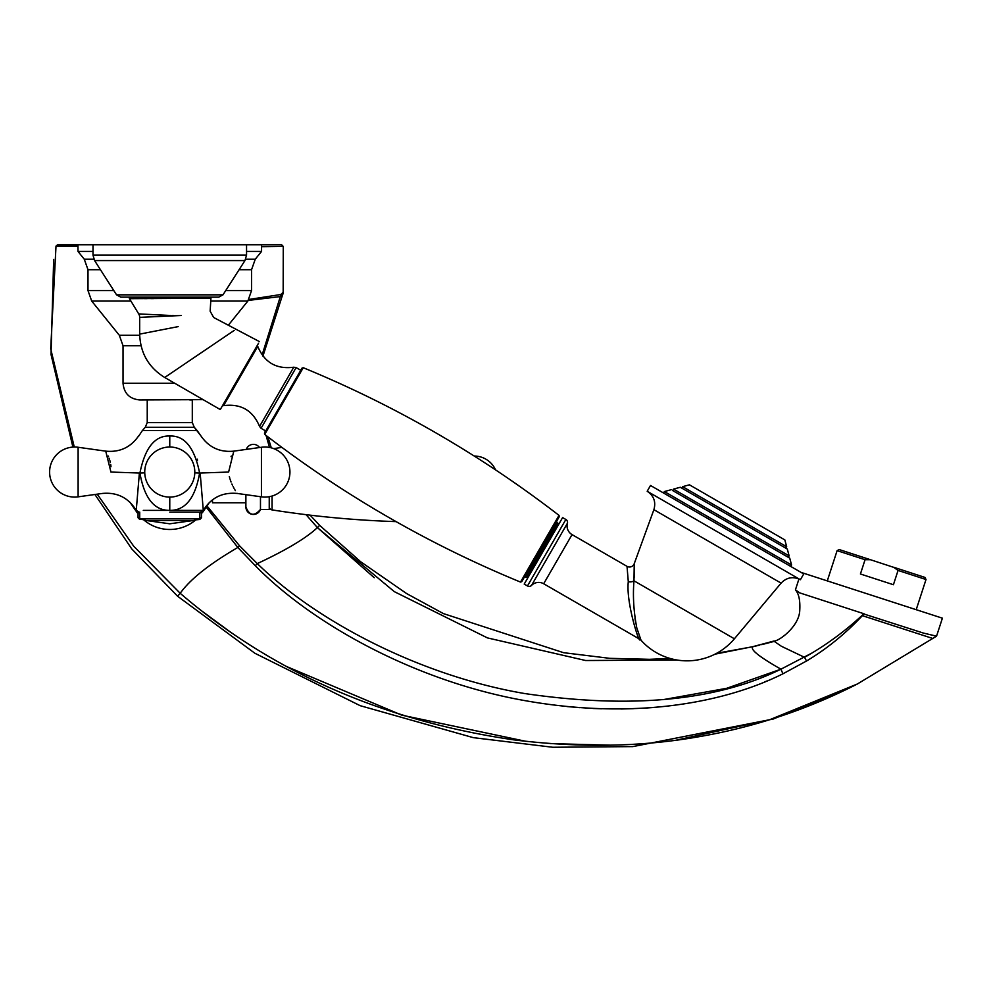 <?xml version="1.0" encoding="UTF-8"?>
<svg xmlns="http://www.w3.org/2000/svg" width="992" height="992" viewBox="0 0 992 992"><rect width="100%" height="100%" fill="white"/><g stroke="black" fill="none" stroke-linecap="round" stroke-linejoin="round"><path stroke-width="1.49" d="M193.961 427.279L145.278 427.279L147.238 422.555L192.299 422.555L194.258 427.279L201.004 436.021C208.977 447.466 219.914 452.501 233.802 451.149L228.606 472.056C238.601 499.906 238.601 499.906 228.606 472.056L200.161 473.023C201.066 422.865 201.066 422.865 200.161 473.023L203.298 510.396L169.768 510.372C185.306 510.57 195.25 498.12 199.615 473.023C194.544 447.739 184.599 435.401 169.768 436.021C154.95 435.401 144.993 447.727 139.922 473.023C144.286 498.12 154.231 510.57 169.768 510.372L143.282 510.396M145.055 510.396L146.37 510.396M146.506 510.396L148.192 510.396M148.267 510.396L162.167 510.396M78.12 496.843L102.362 493.446C117.155 492.094 128.452 497.748 136.239 510.396L139.388 473.023C138.471 422.865 138.471 422.865 139.388 473.023L110.943 472.056C100.936 499.906 100.936 499.906 110.943 472.056L105.735 451.149L78.12 447.268A25.036 25.036 0 0 0 49.6 472.056L49.6 472.056A25.036 25.036 0 0 0 78.12 496.843L78.12 447.268A25.036 25.036 0 0 0 49.836 475.441M194.258 427.279L197.172 430.565L142.377 430.565L138.558 436.331M169.768 512.12L200.384 512.12L203.298 510.396C211.098 497.748 222.382 492.094 237.187 493.446L237.1 493.309M169.768 497.091L169.768 510.359L193.056 510.396M197.172 459.122L197.52 460.127M235.377 490.631L234.757 489.577M234.087 488.399L233.108 486.564M232.5 485.348L231.892 484.022M231.062 482.038L230.144 479.458M229.822 478.367L229.326 476.482M231.049 456.642L231.31 456.01M203.075 399.64L139.723 399.95C129.592 398.97 124.025 393.402 123.033 383.259L123.033 345.774L141.05 345.774M93 251.41L77.971 251.41L77.971 244.739L57.648 244.739L56.011 246.09L50.704 348.8L74.264 447.02M246.549 251.41L261.566 251.41L261.566 244.739L77.971 244.739M199.814 518.791L193.527 520.465L146.01 520.465L139.723 518.791L199.814 518.791L199.814 512.12M108.24 456.022L108.512 456.667M109.108 458.23L109.504 459.383M109.914 460.734L110.348 462.508M110.744 464.628L110.98 466.699M189.794 399.95L192.299 399.95L189.794 399.95M269.241 506.602A3.336 3.336 0 0 0 272.068 509.9A1001.412 1001.412 0 0 0 396.081 521.618M273.742 448.632A1001.412 1001.412 0 0 1 281.902 447.392M245.88 494.661L245.88 506.937A7.514 7.514 0 0 0 260.474 509.442L269.241 509.442L269.241 496.719M260.474 496.719L260.474 509.442C254.237 516.609 249.376 515.766 245.88 506.937L245.88 502.77L212.499 502.77L212.499 499.807M246.301 449.388A7.514 7.514 180 0 1 259.52 447.528L246.301 449.388M199.814 512.777L202.318 512.777L209.51 502.336M139.723 512.777L137.218 512.777L130.026 502.336M142.24 519.461L139.723 519.461L142.24 519.461M197.296 519.461L199.814 519.461L195.808 519.858A40.052 40.052 0 0 1 143.728 519.858M245.681 259.222L255.254 259.222L261.566 251.41L261.566 244.739L281.592 244.739L283.266 246.4L261.566 246.673M283.166 292.318L283.266 246.4L283.216 292.318A5.01 5.01 0 0 1 282.67 294.587L282.67 294.587A5.01 4.774 -152.9 0 0 283.166 292.318L280.773 294.525A5.01 4.848 74.7 0 1 280.327 296.583L282.67 294.587L262.942 356.128M249.004 299.448L280.773 294.525M283.216 274.598L283.253 254.2M77.971 246.128L56.011 246.09M97.228 494.165L133.709 546.208L180.197 593.29C271.585 671.795 382.751 720.651 513.707 739.846C580.308 748.092 642.742 746.926 700.997 736.349C755.656 726.727 807.786 709.268 857.386 683.984L932.74 638.464L862.383 615.672L864.131 613.812L799.85 592.918M206.485 507.458L237.832 547.472L255.316 565.7C312.939 624.687 417.161 682.05 526.678 700.935C636.331 720.118 726.194 702.175 782.924 673.804L806.521 661.007C826.683 648.966 845.296 633.851 862.383 615.672M248.347 300.415L280.327 296.583L262.248 354.553M676.866 659.99L585.664 660.523L487.432 637.906L394.332 591.654L317.403 527.608L306.044 514.662M269.514 447.454L266.054 435.426M265.186 431.88L264.864 430.491M207.266 506.267L239.58 545.848L257.3 563.592C317.08 621.773 420.881 675.874 524.669 693.544C630.825 709.057 716.249 700.947 780.94 669.191L812.299 652.848M566.903 706.54L579.564 707.643M592.943 708.462L601.462 708.784M620.93 708.982L633.342 708.685M643.374 708.214L653.84 707.47M764.373 682.037L766.853 681.02M200.607 610.092L229.822 631.644M286.713 666.574L401.847 715.17L525.958 741.334M550.238 743.603L610.7 745.178M676.246 740.168L769.718 719.708L857.386 683.984M822.331 646.561L828.432 642.444M863.672 613.924L923.44 633.082L936.547 636.17L942.4 618.177L801.09 572.409M795.435 589.843L799.713 592.881M798.944 578.981L795.435 589.818M921.283 632.375L923.44 633.082M714.984 654.174L753.015 646.61L773.785 641.068L781.448 646.3L804.549 657.324C826.014 645.271 845.792 630.738 863.883 613.726M374.232 577.704L317.403 527.608C306.23 538.098 286.192 550.101 257.3 563.592A66.762 5.134 133.2 0 0 255.316 565.7M716.695 653.282L751.775 646.896M662.805 699.707L726.665 688.312L780.94 669.191A66.762 2.021 66.8 0 1 782.924 673.804M780.94 669.191C758.124 656.196 748.972 648.644 753.461 646.536L756.412 645.879M756.648 645.817L759.537 645.16M761.707 644.639L773.611 641.539M926.007 579.514L898.058 570.437L893.631 567.238L924.941 577.406L926.007 579.514L916.211 609.671M893.916 567.424L870.517 559.736L865.061 559.711L860.424 573.996L893.42 584.722L898.058 570.437M865.061 559.711L837.112 550.634L827.316 580.791M837.112 550.634L839.22 549.556L870.517 559.736M785.838 548.192L733.807 518.146L787.288 549.022L785.838 548.192L786.668 546.741L784.846 539.908L737.143 512.368L784.846 539.908M737.143 512.368L689.44 484.828L737.143 512.368M681.764 488.101L733.807 518.146L680.326 487.27L681.764 488.101L682.608 486.663L786.668 546.741M787.288 549.022L789.124 555.867L673.481 489.106L672.65 490.544L789.731 558.149L791.566 564.981L790.723 566.432M672.65 490.544L730.472 523.925M727.124 529.716L803.731 573.934L800.395 579.725L647.181 491.263L650.516 485.485L727.124 529.716M641.006 640.187L636.777 627.824C633.652 611.357 632.722 595.684 633.987 580.816L634.235 563.853M634.235 564.126L634.285 565.676M634.322 567.015L634.347 569.036M634.359 571.665L634.198 577.319M628.296 581.734L627.018 566.345L572.049 534.614A10.019 10.019 30 0 1 567.412 523.255L531.526 585.404L567.412 523.255A3.336 3.336 30 0 0 565.862 519.473L562.6 517.588L524.21 584.077L527.471 585.962A3.336 3.336 -150 0 0 531.526 585.404A10.019 10.019 -150 0 1 543.678 583.755L639.815 639.257C640.038 645.916 625.791 602.776 628.296 581.734A5.01 2.554 3.2 0 0 633.987 580.816L734.39 638.786L781.088 583.122C786.706 577.332 793.141 576.203 800.395 579.725M634.942 618.004L635.525 621.748M641.043 640.249A5.01 5.01 -42.5 0 0 639.815 639.257A5.01 5.01 -42.5 0 1 641.043 640.249A61.764 61.764 0 0 0 734.39 638.786M559.017 515.381L520.515 582.081C428.656 544.273 343.393 495.058 264.728 434.409L303.242 367.71C395.089 405.505 480.351 454.733 559.017 515.381L559.277 516.683L524.408 577.059L528.302 576.997M525.785 576.699L556.996 522.635L556.624 521.271L521.755 581.659L520.515 582.081M303.242 367.71L301.99 368.131L283.228 400.619L264.48 433.107L264.728 434.409M258.515 343.282L220.261 409.56L222.481 405.703L223.572 405.654C240.858 403.422 252.848 410.353 259.557 426.436L261.07 428.296L296.124 367.586L300.762 370.264M181.251 315.506C224.13 318.444 224.13 318.444 181.251 315.506C218.86 310.521 218.86 310.521 181.251 315.506L139.674 317.366L139.674 334.118C140.306 353.04 148.651 367.486 164.709 377.481L220.261 409.56M163.531 315.766L165.602 315.679M172.236 315.506L173.302 315.506M144.522 298.629L146.692 298.629M150.908 298.617L153.487 298.604M209.932 297.141L210.936 298.208L129.468 298.666L138.706 313.906A6.671 6.671 90.1 0 1 139.674 317.366M129.468 298.666A1.004 1.004 -90 0 1 130.324 297.141L170.14 297.141L170.14 298.53M222.989 294.835L116.548 294.835L120.764 297.141L218.773 297.141L222.989 294.835L244.962 260.561L246.549 255.155L246.549 244.739M170.897 315.506L138.706 313.906M169.768 436.021L169.768 447.02M139.922 473.023A33.381 1.19 -179.7 0 0 144.745 472.837M237.187 493.446L261.417 496.843L261.417 447.268L233.802 451.149M199.615 473.023A33.381 1.19 -0.3 0 1 194.792 472.837M194.37 427.391L145.167 427.391L142.377 430.565M174.728 383.259L123.033 383.259C124.025 393.402 129.592 398.97 139.723 399.95C129.592 398.97 124.025 393.402 123.033 383.259M123.033 345.774L119.325 335.284L139.686 335.284M225.717 290.582L251.546 290.582L247.851 301.06L228.334 325.227L247.851 301.06L210.75 301.06M113.82 290.582L87.99 290.582L91.698 301.06L130.919 301.06M119.325 335.284L91.698 301.06L87.99 290.582L87.99 269.712L100.44 269.712M239.097 269.712L251.546 269.712L255.254 259.222L261.566 251.41M87.99 269.712L84.283 259.222L93.856 259.222M272.068 496.05L272.068 509.9M201.488 512.777L201.488 517.787L199.814 517.787M139.723 517.787L138.062 517.787L138.062 512.777M851.644 686.861L773.264 719.014L632.809 746.604L552.767 747.261L473.308 737.651L360.146 705.672L254.882 653.257L177.618 596.254L180.197 593.29C190.067 579.365 209.287 564.088 237.832 547.472A66.762 5.096 136.9 0 1 239.58 545.848M317.403 527.608L319.647 525.363L310.124 515.158M806.521 661.007A66.762 2.914 61.9 0 0 804.549 657.324M671.2 489.713L664.367 491.548L791.566 564.981M781.088 583.122L653.889 509.69C656.096 501.927 653.864 495.789 647.181 491.263M653.889 509.69L634.223 563.716A5.01 5.01 -10.7 0 1 627.018 566.345M527.471 585.962L565.862 519.473M543.678 583.755L572.049 534.614M556.996 522.635L558.149 523.305L526.938 577.369M223.572 405.654L257.759 346.431C264.467 362.526 276.47 369.458 293.756 367.214L259.557 426.436M234.199 330.41L164.709 377.481M178.188 326.616L139.674 334.118M116.548 294.835L94.575 260.561L244.962 260.561M94.575 260.561L93 255.155L246.549 255.155M136.239 510.396L139.165 512.12M261.417 496.843A25.036 25.036 0 0 0 289.937 472.056A25.036 25.036 0 0 0 261.417 447.268M194.804 472.056A25.036 25.036 0 0 0 169.768 447.02A25.036 25.036 0 0 0 144.733 472.056A25.036 25.036 0 0 0 169.768 497.091A25.036 25.036 0 0 0 194.804 472.056M147.238 422.555L147.238 399.95M251.546 290.582L251.546 269.712L251.546 290.582L247.851 301.06L251.546 290.582M84.283 259.222L77.971 251.41M192.299 422.555L192.299 399.95L192.299 422.555M139.723 518.791L139.723 512.12M193.527 520.465L169.768 523.801L146.01 520.465M105.735 451.149C119.623 452.501 130.56 447.466 138.545 436.021C130.56 447.466 119.623 452.501 105.735 451.149L78.12 447.268M197.172 430.565L201.004 436.021M112.666 493.607L111.885 493.483M138.062 517.787L139.723 519.461M201.488 517.787L199.814 519.461M87.99 290.582L91.698 301.06M495.529 469.861A23.362 23.362 0 0 0 474.213 456.035M271.287 447.851L267.914 436.852M773.785 641.068C778.249 641.7 798.833 626.956 799.726 610.874C800.358 600.879 798.944 593.898 795.472 589.93C798.944 593.898 800.358 600.879 799.726 610.874C798.833 626.956 778.249 641.7 773.785 641.068M932.74 638.464L936.547 636.17L932.74 638.464M53.68 259.371L51.026 354.491L72.9 447.082M94.922 494.487L131.812 548.985L177.618 596.254M670.071 658.465L649.475 659.32L609.795 658.341L563.58 652.686L443.412 613.602L406.633 593.576L360.753 561.819L319.647 525.363M682.608 486.663L689.44 484.828M673.481 489.106L680.326 487.27M789.124 555.867L788.28 557.306M664.367 491.548L663.536 492.987M558.149 523.305L558.508 524.669M265.707 430.974L261.07 428.296M293.756 367.214L296.124 367.586M259.482 341.62L213.689 317.514L210.143 311.203L210.936 298.208M93 255.155L93 244.739M257.759 346.431L257.263 345.464"/></g></svg>

